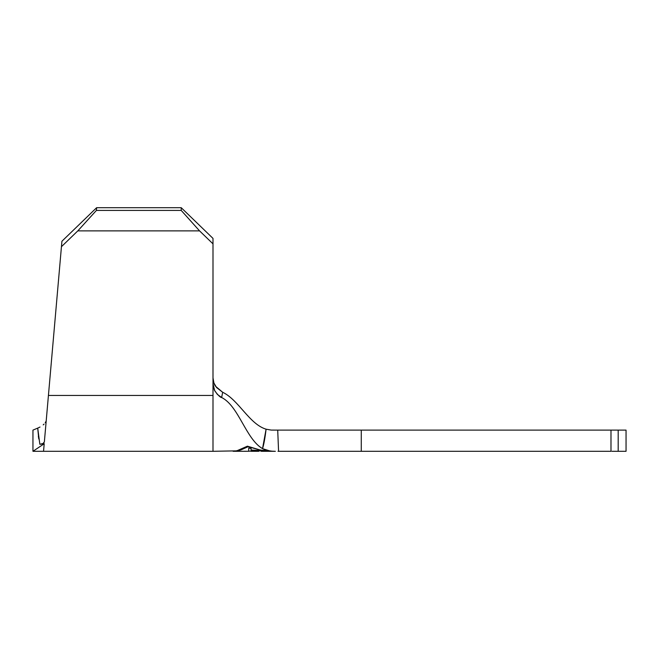 <?xml version="1.0" encoding="UTF-8"?>
<svg xmlns="http://www.w3.org/2000/svg" width="659" height="659" viewBox="0 0 659 659"><rect width="100%" height="100%" fill="white"/><g stroke="black" fill="none" stroke-linecap="round" stroke-linejoin="round"><path stroke-width="0.99" d="M270.8 451.291L251.087 450.525L251.071 451.184L248.682 451.16L248.723 448.038L251.104 448.548L251.095 450.031L272.307 451.3L260.041 450.023L248.113 446.695L241.235 449.776L234.274 451.25L241.235 449.776L237.775 450.888M234.274 451.3L248.731 451.267M258.814 451.291L251.145 451.3M46.221 420.681L48.428 395.458L212.997 395.458L212.997 243.855L212.997 395.458L48.428 395.458L61.444 246.688L77.811 230.881L96.395 210.427L96.634 207.7L96.395 210.427L181.225 210.427L96.395 210.427L77.811 230.881L199.57 230.881L181.225 210.427L181.225 207.7L96.634 207.7L181.225 207.7L212.997 238.401L212.997 243.855L199.57 230.881L77.811 230.881L61.444 246.688L61.921 241.243L96.634 207.7L61.921 241.243L44.359 441.917L42.992 443.515L39.845 444.281L44.202 443.754L43.543 451.3L212.997 451.3L212.997 395.458L212.997 451.3L236.746 450.855L247.422 446.176L259.687 449.858L265.939 450.954L275.371 451.3L261.211 451.3M212.997 383.818L214.727 390.795C218.137 395.342 220.444 397.583 221.646 397.509L222.668 392.27L215.658 386.355C214.282 384.848 213.401 382.014 212.997 377.862L213.903 382.945L216.506 387.492L222.668 392.27L221.646 397.509C238.772 406.084 245.84 439.001 262.529 448.631C263.798 444.825 264.984 438.342 266.088 429.19C249.308 424.141 238.649 399.84 222.668 392.27C238.649 399.84 249.308 424.141 266.088 429.19L271.228 430.088L277.431 430.113L271.228 430.088L266.088 429.19L262.529 448.631C245.84 439.001 238.772 406.084 221.646 397.509L217.371 394.411L214.397 390.128L213.055 385.136M47.11 410.466L46.476 417.798L47.11 410.466M45.932 424.009L45.866 424.693L45.932 424.009M45.397 430.113L45.479 429.198M45.669 426.974L45.866 424.701M272.307 430.113L361.272 430.113L361.272 451.3L278.576 451.3L277.711 430.113L361.272 430.113L361.272 451.3L610.984 451.3L610.984 430.113L361.272 430.113L611.956 430.113M615.761 430.113L626.05 430.113L626.05 451.3L618.191 451.3L618.191 430.113L626.05 430.113L626.05 451.3L611.956 451.3M272.175 430.113L277.711 430.113L278.576 451.3L610.984 451.3L610.984 430.113L618.191 430.113L618.191 451.3L615.761 451.3M274.844 451.3L270.734 451.234L262.529 448.631L266.5 450.394L272.826 451.3M272.579 451.3L273.674 451.3M278.007 451.3L278.518 451.3M46.072 422.394L44.359 441.934M212.997 238.401L212.997 243.855L199.57 230.881L181.225 210.427L181.225 207.7L212.997 238.401M38.774 438.96L37.711 428.119L32.95 430.113L32.95 451.3L44.202 443.754L39.845 444.281L37.711 428.119L40.01 427.04M45.24 422.707L45.916 421.587M44.071 424.083L43.222 424.882M38.37 436.324L38.519 437.37M32.95 430.113L32.95 451.3L44.202 443.754C43.329 453.738 43.329 453.738 44.202 443.754M45.595 422.18L46.114 421.134M43.98 442.774L43.074 443.474M233.121 451.3L233.945 451.275L233.121 451.3M235.395 451.118L237.611 450.624M242.891 448.417L247.422 446.176L250.478 447.123M243.921 448.581L241.235 449.776L243.921 448.581M244.678 448.227L248.113 446.382L260.041 450.023L272.307 451.3L251.087 450.525L251.087 448.548L251.071 451.184L251.104 448.548L248.723 448.038M248.682 451.16L251.071 451.184L251.071 448.54L251.095 450.031L261.681 450.978M43.543 451.3L32.95 451.3"/></g></svg>
